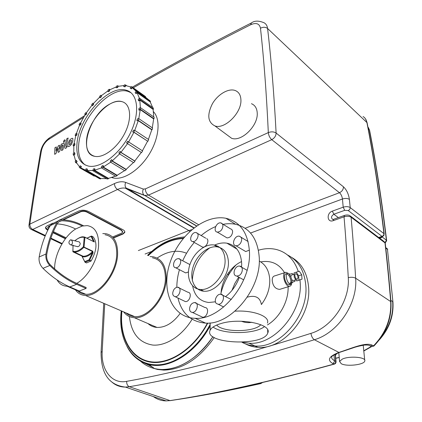 <?xml version="1.0" encoding="UTF-8"?>
<svg xmlns="http://www.w3.org/2000/svg" width="422" height="422" viewBox="0 0 422 422"><rect width="100%" height="100%" fill="white"/><g stroke="black" fill="none" stroke-linecap="round" stroke-linejoin="round"><path stroke-width="0.63" d="M72.399 241.642C72.605 243.367 72.12 244.47 70.943 244.955C68.454 243.768 68.269 242.064 70.395 239.844L71.629 240.208L72.399 241.642M70.965 239.849L79.357 241.943L80.27 243.578C79.879 245.44 79.03 246.485 77.727 246.717L77.126 246.427M101.111 96.422L99.85 97.514L99.65 96.306L100.911 95.219L101.444 96.649L100.183 97.735L99.85 97.514M101.47 95.594L100.911 95.219M108.032 90.825L101.291 95.741L101.444 96.649M93.352 104.086L92.196 105.442L91.695 104.545L92.845 103.195L93.684 104.308L92.529 105.658L92.196 105.442M93.383 103.548L92.845 103.195M99.777 97.06L93.304 103.638L93.684 104.308M86.452 113.207L85.466 114.737L84.695 114.209L85.677 112.679L86.784 113.423L85.803 114.953L85.466 114.737M86.209 113.022L85.677 112.679M92.028 105.141L86.204 113.027L86.784 113.423M80.808 123.224L80.059 124.849L79.072 124.717L79.821 123.097L80.808 123.224L81.145 123.435L80.396 125.06L80.059 124.849M79.072 124.717L79.61 125.054M80.396 125.06L79.652 124.959L76.345 133.658M76.767 133.552L76.292 135.167L75.148 135.441L75.622 133.832L76.767 133.552L77.105 133.763L76.635 135.378L76.292 135.167M75.148 135.441L75.717 135.789M76.635 135.378L75.775 135.583L74.05 143.86M74.578 143.575L74.42 145.084L73.18 145.754L73.344 144.245L74.578 143.575L74.921 143.781L74.763 145.289L74.42 145.084M73.18 145.754L73.803 146.128M74.763 145.289L73.834 145.79L73.781 153.191M74.414 152.664L74.583 153.972L73.333 155.016L73.17 153.708L74.414 152.664L74.763 152.869L74.926 154.178L74.583 153.972M73.333 155.016L74.066 155.444M74.926 154.178L73.992 154.958L75.633 161.051M76.34 160.233L76.825 161.251L75.649 162.607L75.163 161.589L76.34 160.233L76.825 161.251M75.649 162.607L76.698 163.214M77.179 161.457L76.292 162.47L79.563 166.864M80.28 165.746L81.077 166.395L80.053 167.988L79.262 167.334L80.28 165.746L81.077 166.395M80.053 167.988L94.248 176.159L94.486 175.795M83.73 169.56L85.281 170.456M81.43 166.6L80.66 167.792L85.418 170.145M86.056 168.758L87.111 168.979L86.325 170.71L85.27 170.483L86.056 168.758M92.882 170.541L86.874 170.483L87.465 169.185L87.111 168.979M85.27 170.483L99.529 178.701L100.589 178.939L100.784 178.511L86.874 170.483M86.325 170.71L100.589 178.939M93.325 168.964L94.575 168.731L94.09 170.477L92.835 170.71L93.325 168.964M101.48 167.882L94.565 170.251L94.934 168.937L94.575 168.731M92.835 170.71L107.141 179.023L108.396 178.812L108.512 178.379L94.565 170.251M94.09 170.477L108.396 178.812M101.618 166.257L102.979 165.572L102.841 167.212L101.475 167.898L101.618 166.257M110.643 162.196L103.232 167.012L103.332 165.783L102.979 165.572M101.475 167.898L115.786 176.349L117.147 175.689L117.179 175.283L103.232 167.012M102.841 167.212L117.147 175.689M110.348 160.75L111.719 159.643L111.957 161.056L110.58 162.159L110.348 160.75M119.563 153.909L112.252 160.914L111.719 159.643M110.58 162.159L124.859 170.783L126.231 169.707L126.167 169.359L112.252 160.914M111.957 161.056L126.231 169.707M118.862 152.78L120.143 151.334L120.745 152.4L119.463 153.845L118.862 152.78M127.549 143.638L120.945 152.353L120.143 151.334M119.463 153.845L133.679 162.67L134.95 161.257L134.792 160.988L120.945 152.353M120.745 152.4L134.95 161.257M126.505 142.926L127.592 141.249L128.52 141.887L127.439 143.564L126.505 142.926M133.916 132.286L132.672 131.938L133.479 130.155L134.671 130.314L148.655 139.566L147.869 141.317L133.916 132.286L128.641 141.95L127.592 141.249M127.439 143.564L141.555 152.59L142.625 150.944L128.641 141.95M128.52 141.887L142.625 150.944M134.671 130.314L133.864 132.097L132.672 131.938M147.869 141.317L133.864 132.097M136.886 120.666L137.35 118.92L138.711 118.593L138.247 120.339L136.886 120.666L138.252 120.655L134.771 130.382M138.252 120.655L151.783 129.807L152.126 129.733L152.569 128.008L138.711 118.593M152.126 129.733L138.247 120.339M138.843 109.984L138.938 108.407L140.362 107.626L140.273 109.203L138.843 109.984L139.186 110.216L140.257 109.636L138.78 118.64M140.257 109.636L153.661 118.914L154.019 118.724L154.093 117.163L140.362 107.626L139.819 100.051L138.775 100.921L138.163 99.392L139.55 98.231L139.824 99.523L138.437 100.684M154.019 118.724L140.273 109.203M139.819 100.051L153.107 109.403L153.455 109.124L153.16 107.837L139.55 98.231M153.455 109.124L139.824 99.523M135.757 93.42L135.145 92.492L136.401 91.052L137.013 91.975L135.757 93.42L136.095 93.658L137.034 92.576L139.429 98.331M137.034 92.576L150.227 101.95L150.538 101.591L149.91 100.668L136.401 91.052M150.538 101.591L137.013 91.975M131.073 88.646L130.176 88.14L131.216 86.526L132.112 87.027L131.073 88.646L131.411 88.878L130.176 88.14M133.774 88.799L145.3 97.007L145.558 96.612L132.112 87.027M136.174 91.31L132.186 87.67L131.411 88.878M124.775 86.605L123.667 86.536L124.427 84.869L125.54 84.933L124.775 86.605L125.107 86.837L123.667 86.536M126.611 85.692L125.54 84.933M130.92 86.985L125.677 85.587L125.107 86.837M117.332 87.338L116.092 87.697L116.541 86.088L117.785 85.724L117.332 87.338L117.664 87.57L116.092 87.697M118.503 86.23L117.785 85.724M124.131 85.513L118.002 86.357L117.664 87.57M109.604 90.936L109.272 90.704L107.979 91.458L108.312 91.685L109.604 90.936L109.694 89.844L116.324 86.863M145.3 97.007L148.486 99.655M150.227 101.95L152.637 107.468M153.107 109.403L153.745 116.926M153.661 118.914L152.289 127.819M151.783 129.807L148.407 139.402M147.568 141.275L142.388 150.781M141.317 152.437L134.792 160.988M133.426 162.512L126.167 169.359M124.569 170.609L117.179 175.283M115.412 176.127L108.512 178.379M106.555 178.68L100.784 178.511M80.481 123.182L85.218 114.568M77.004 143.353C78.972 117.126 109.066 84.068 126.537 90.313C138.1 93.568 140.283 113.27 130.171 133.489C120.212 153.75 100.758 168.61 88.652 166.131C79.79 163.836 75.907 156.24 77.004 143.353M107.979 91.458L108.106 90.007L109.393 89.253L109.272 90.704M110.005 89.675L109.393 89.253M86.557 140.125C87.818 121.235 109.567 97.324 122.137 101.702C130.678 103.991 132.25 118.339 124.944 132.925C117.749 147.536 103.643 158.282 94.844 156.346C88.62 154.658 85.856 149.251 86.557 140.125M85.265 165.044C79.974 161.019 77.79 154.13 78.719 144.382C80.644 118.186 110.706 85.212 128.198 91.484L130.941 92.692M93.109 236.847L93.215 236.895C97.461 242.719 96.759 250.742 91.126 260.96L89.021 259.857L89.358 260.495L89.622 260.247L93.088 252.915L92.756 251.19L83.345 246.791L83.851 247.313L84.052 246.96L84.949 237.301L84.221 237.386L84.949 237.301L94.322 241.97L84.864 237.132M93.088 252.915L92.397 252.715L89.021 259.857L84.78 261.587L85.112 262.22L82.427 257.162M81.715 255.996L83.129 256.249C86.178 256.349 89.316 254.777 92.555 251.538L92.397 252.715C88.905 255.927 85.608 257.288 82.522 256.798L81.768 256.017L73.059 251.887L74.42 252.113C77.458 252.192 80.602 250.594 83.851 247.313L92.555 251.538L92.756 251.19M93.352 241.484L93.906 241.637M91.126 260.96L86.615 262.922L85.007 262.241L81.868 256.08L83.129 256.249L74.42 252.113L72.969 251.823L72.874 251.238L72.853 251.649M69.815 286.944L76.656 284.312C67.341 280.219 58.389 273.941 49.791 265.48L42.981 268.334C51.553 276.711 60.499 282.914 69.815 286.944L79.23 291.016L86.067 288.442L86.151 287.509L76.746 283.368C87.586 277.301 97.614 260.205 98.563 246.153C99.064 233.841 95.298 226.999 87.254 225.622L82.232 226.039L75.628 229.004C64.139 236.093 54.348 254.635 54.623 268.888M76.656 284.312L86.067 288.442M49.791 265.48C46.694 262.115 45.407 258.296 45.935 254.028C48.097 241.933 51.769 231.43 56.938 222.521C57.941 220.859 59.36 219.968 61.19 219.841L61.475 219.836C68.48 219.878 75.427 221.661 82.311 225.174L83.487 225.77M77.706 290.805C79.879 292.989 82.554 294.145 85.735 294.271C98.595 295.447 115.939 273.757 116.709 255.146C117.026 243.014 113.138 236.214 105.036 234.743M57.128 279.965C59.391 283.974 62.725 286.069 67.13 286.237L68.179 286.216M57.218 223.929C63.427 224.267 69.567 225.955 75.628 229.004M76.746 283.368C67.541 279.311 58.695 273.103 50.207 264.736C47.428 261.719 46.272 258.29 46.747 254.455C48.878 242.471 52.507 232.063 57.624 223.222L59.28 221.476L61.696 220.801C68.596 220.838 75.443 222.584 82.232 226.039M42.981 268.334C39.89 265.005 38.618 261.218 39.162 256.972C41.372 244.95 45.085 234.495 50.302 225.617L51.98 223.792M148.017 323.579C150.527 325.889 153.518 327.177 157.005 327.43C165.377 327.609 173.089 322.946 180.136 313.451M123.657 311.89C126.347 315.466 129.902 317.407 134.328 317.708C148.338 319.269 166.226 297.42 166.284 278.225C166.136 265.723 161.658 258.565 152.848 256.734L150.084 256.587M125.999 312.897C128.367 315.144 131.226 316.373 134.571 316.584C148.085 318.109 165.334 297.051 165.408 278.536C165.276 266.461 160.951 259.546 152.432 257.795M75.443 289.83C77.87 293.385 81.203 295.258 85.444 295.447C98.795 296.655 116.81 274.11 117.59 254.793C117.912 242.212 113.877 235.159 105.484 233.63L102.768 233.582M229.014 272.079L229.325 273.688M214.27 337.526C199.216 358.821 182.394 369.677 163.799 370.11L157.469 369.456L151.556 367.699M228.012 273.467L228.302 275.344L228.012 273.467M212.915 336.672C197.818 358.125 180.938 369.081 162.275 369.53C153.719 369.319 146.423 366.496 140.384 361.068C144.451 364.735 149.156 367.23 154.505 368.564C172.672 373.417 197.385 360.662 212.915 336.672M151.799 366.813L145.754 363.564L151.799 366.813M152.347 366.998L144.203 362.967L152.347 366.998M305.786 285.309C308.825 314.923 279.992 348.677 254.909 345.956C250.177 345.676 245.857 344.436 241.938 342.231C245.857 344.436 250.177 345.676 254.909 345.956C279.992 348.677 308.825 314.923 305.786 285.309C304.346 270.497 298.222 260.369 287.414 254.93C298.222 260.369 304.346 270.497 305.786 285.309M334.366 354.68L335.205 355.102L335.717 361.269C335.717 362.667 335.11 363.6 333.892 364.07C270.861 381.441 216.243 393.615 170.034 400.599L170.235 400.642C216.491 393.673 271.14 381.509 334.177 364.154C335.421 363.827 336.049 363.015 336.06 361.728L334.451 360.636C332.272 359.528 331.339 358.199 331.66 356.648L331.871 356.785C331.66 356.099 334.129 354.67 339.267 352.497L338.887 352.417C328.986 356.279 326.897 359.955 332.615 363.442L334.488 364.075M369.155 345.354L370.316 345.94L372.251 345.233C365.969 341.72 350.292 348.852 338.887 352.417L314.364 339.736C337.953 332.958 357.772 303.587 355.646 278.203C354.359 256.924 352.839 236.594 351.093 217.214L384.996 242.882C387.095 261.492 388.984 280.952 390.661 301.266C391.569 318.114 385.84 332.995 373.481 345.919L371.545 346.626L370.263 345.903M364.708 360.087L363.221 345.238M379.394 238.024C381.077 238.055 381.915 237.633 381.91 236.768L381.905 236.753M380.855 237.095L378.877 237.633M363.078 116.535C365.067 117.78 366.317 119.648 366.829 122.137C373.338 155.475 379.035 192.638 383.93 233.624L350.202 207.577L349.405 199.39C348.588 193.988 346.599 189.789 343.434 186.793L276.115 133.051C274.073 94.465 271.23 59.613 267.585 28.485L367.103 122.733C373.602 156.013 379.294 193.081 384.184 233.952M291.655 257.415C301.593 263.128 307.232 272.981 308.572 286.971C311.652 316.489 282.925 350.07 257.863 347.322C253.406 347.058 249.297 345.929 245.541 343.946M30.943 229.273L31.692 229.647L32.71 229.441L117.532 189.478C120.349 188.165 122.966 187.727 125.387 188.175L144.498 195.433L148.523 195.101L271.747 139.666C274.516 138.131 275.972 135.931 276.115 133.051C273.894 131.632 271.293 131.479 268.318 132.598C268.64 135.504 269.785 137.862 271.747 139.666L339.467 192.706C341.066 194.194 342.057 196.288 342.448 198.994L343.202 207.186L332.346 211.127C326.232 213.094 327.076 223.038 333.211 220.653L344.041 216.813C346.9 215.995 349.252 216.127 351.093 217.214L350.002 215.742C348.577 214.882 346.763 214.766 344.563 215.394L344.041 216.813C345.687 236.146 347.1 256.423 348.277 277.639C350.075 300.596 332.219 327.092 310.93 333.369C238.483 356.358 177.055 372.346 126.658 381.346C111.825 384.358 101.09 370.12 102.182 351.542L104.73 303.745M47.802 230.222C45.929 229.251 45.217 228.196 45.676 227.057L47.048 225.875L52.924 223.127M58.69 220.437L78.988 210.947C82.042 209.824 85.202 209.987 88.467 211.443L122.981 229.753C124.485 230.591 125.065 231.514 124.727 232.522L122.95 234.036L113.766 237.892M65.405 238.762L52.945 232.717M251.459 103.691C255.02 105.178 256.945 108.275 257.225 112.98C258.29 125.724 241.389 142.172 231.588 138.268L227.094 134.94M153.487 111.719C160.771 119.252 159.273 137.672 149.509 153.74C139.814 169.844 123.894 180.247 113.449 178L111.746 177.546M179.888 237.449L184.467 236.948M221.302 290.558L221.128 292.071M210.151 325.853C195.534 353.504 168.352 369.767 148.882 364.487C139.255 361.965 131.98 355.989 127.064 346.557M210.151 325.119C197.459 349.353 174.824 365.536 156.309 364.94C150.137 364.819 144.604 363.215 139.708 360.13M157.079 258.074C167.487 251.09 177.314 249.481 186.556 253.258M192.105 319.264C182.014 335.891 165.941 346.167 152.854 345.075C139.123 342.859 131.311 333.359 129.422 316.563M207.387 323.115C193.761 349.063 168.974 365.041 150.1 361.643C131.142 358.341 120.133 337.895 121.689 313.936L121.916 311.141M148.275 255.653C159.3 244.892 170.921 239.19 183.132 238.541M122.702 231.757L121.494 230.022L86.979 211.76C84.811 210.794 82.707 210.683 80.676 211.433L62.609 219.851M112.526 237.016L121.457 233.25L122.638 232.248L121.467 230.396L86.948 212.145C84.775 211.179 82.67 211.069 80.639 211.818L63.321 219.878M50.329 225.575L48.746 226.308L47.723 227.606M50.044 226.06L47.776 227.474L48.388 229.083M53.409 231.631L66.127 237.823M45.565 227.347L47.966 229.906M53.082 232.39L65.616 238.477M113.386 237.697L122.976 233.661L124.833 231.884M342.395 359.059L339.557 361.411L341.256 363.722C346.773 366.839 364.418 364.798 364.798 360.931C366.28 357.123 349.469 355.693 342.395 359.059M109.641 104.165C114.309 101.544 118.476 100.721 122.137 101.702C130.678 103.991 132.25 118.339 124.944 132.925C117.749 147.536 103.643 158.282 94.844 156.346C77.738 153.882 89.385 114.615 109.641 104.165M240.915 99.835C241.817 112.737 224.668 129.712 214.914 125.914C207.772 122.285 206.907 114.942 212.319 103.896C217.726 94.37 228.524 87.945 235.254 90.53C238.805 91.97 240.693 95.071 240.915 99.835M242.624 342.2L248.917 343.181C274.042 345.845 303.08 311.758 300.142 281.949L299.973 279.928M298.285 271.52C294.176 259.393 286.686 252.008 275.824 249.37C270.222 248.147 264.436 248.437 258.464 250.23M235.967 265.011C228.735 273.045 223.771 282.313 221.065 292.821M284.549 272.733C279.042 263.739 271.109 260.131 260.738 261.904M238.71 277.117L234.811 283.489L231.973 290.394M267.464 324.908C279.723 317.634 288.659 301.102 288.11 286.77M298.644 275.761L296.197 272.19L294.002 272.96L294.261 277.354L296.729 280.947L298.913 280.134L298.644 275.761L301.73 274.791L299.282 271.204L296.197 272.19M296.729 280.947L302.01 279.169L301.73 274.791M302.01 279.169L298.913 280.134M298.059 277.512C297.721 275.35 296.951 274.105 295.732 273.778C293.865 273.699 295.374 279.512 297.178 279.338L298.059 277.512M294.081 274.305L291.787 275.033C289.909 274.959 291.402 280.757 293.216 280.572L293.585 280.456M294.883 280.05L294.962 281.363L289.698 283.136L291.903 282.318L291.739 279.433M290.906 276.879L289.212 274.421L292.256 273.445L293.068 274.627M294.962 281.363L291.903 282.318M289.93 274.189L287.999 273.25C284.254 273.118 287.203 284.65 290.842 284.301L292.573 282.244M290.848 282.708L290.911 281.194C290.431 277.465 289.081 275.033 286.865 273.889M287.999 273.25L286.269 273.804C282.513 273.678 285.451 285.193 289.102 284.839L289.851 284.607M290.267 284.212L290.832 282.782M288.047 273.25L285.858 272.306C281.094 272.153 284.829 286.786 289.466 286.353L290.8 285.736L291.613 284.053M281.194 288.906L279.67 289.376C275.36 289.017 272.881 286.069 272.237 280.514C272.148 277.713 273.066 276.146 274.991 275.814L285.858 272.306M247.318 297.151C255.447 294.925 260.131 297.389 261.387 304.547C267.163 296.835 269.959 288.558 269.763 279.707C269.152 270.708 265.654 264.499 259.272 261.07M241.574 261.566C230.201 266.746 221.149 281.21 220.996 294.382M251.865 322.25C248.584 322.994 245.077 322.661 241.347 321.242M260.791 324.687C254.624 332.372 223.011 332.61 216.676 325.072M235.022 311.178C253.4 309.975 270.391 316.511 267.395 323.088M264.504 326.591C254.856 334.366 222.848 334.599 213.073 327.034M210.151 323.774L209.882 322.951M220.796 323.605C239.981 317.434 272.459 324.202 267.775 332.974C263.803 346.684 203.204 343.883 210.145 330.236C211.411 327.583 214.956 325.373 220.796 323.605M241.579 267.184L241.69 263.644C240.909 251.981 235.982 245.156 226.904 243.177C222.874 242.539 218.702 243.204 214.397 245.171M209.824 247.793C199.057 255.98 193.218 266.846 192.295 280.398M192.654 285.91C194.537 295.885 199.938 301.413 208.864 302.495L215.447 301.799M225.506 296.698C231.736 291.813 236.336 285.393 239.306 277.444M177.947 298.022C181.729 313.477 190.939 321.838 205.572 323.115C230.897 325.336 261.429 288.748 259.261 257.594C257.758 238.863 249.85 227.753 235.539 224.277C231.551 223.481 227.405 223.496 223.106 224.335M215.626 226.588C210.578 228.655 205.767 231.646 201.199 235.55M194.284 242.444C189.557 247.936 185.696 254.055 182.7 260.807M179.45 269.695C177.72 275.65 176.844 281.527 176.829 287.319M243.974 250.52L245.72 251.554L249.386 250.146M231.34 299.514L220.68 294.224C225.754 294.287 223.217 304.763 218.221 304.267L216.507 303.592C213.411 301.239 216.771 293.717 220.68 294.224M200.788 316.358L202.665 317.238C207.408 317.666 209.745 307.527 204.928 307.522L194.663 302.553C199.485 302.532 197.069 312.792 192.321 312.385C190.549 312.18 189.62 310.951 189.547 308.698C190.042 305.022 191.746 302.97 194.663 302.553M183.765 300.807L185.4 301.593C189.842 302.105 192.416 292.362 187.885 292.256L177.715 287.24C182.246 287.319 179.598 297.178 175.162 296.687C172.434 295.764 172.002 293.411 173.859 289.634C174.993 288.015 176.28 287.213 177.715 287.24M184.245 272.174L185.717 272.939L188.423 271.947M189.916 264.589L178.606 258.628C182.953 258.897 179.925 268.424 175.689 267.748C172.034 267.595 173.358 260.036 177.224 258.818L178.606 258.628M201.13 246.306L202.555 247.113C206.1 247.909 209.75 240.572 206.78 238.63M225.496 237L227.015 237.902C230.196 237.713 232.063 235.703 232.622 231.873C232.533 230.185 231.815 229.167 230.459 228.835L220.796 222.916C222.146 223.249 222.863 224.267 222.937 225.97C222.352 229.842 220.469 231.884 217.283 232.1C212.651 231.52 216.365 221.851 220.796 222.916M240.582 243.13C239.216 245.024 237.66 245.899 235.919 245.752C230.966 245.214 234.574 235.149 239.332 236.199C241.98 237.264 242.397 239.575 240.582 243.13M238.256 275.846L236.737 276.035C231.53 275.735 234.653 265.269 239.68 266.108C243.921 266.335 242.74 274.595 238.256 275.846M197.016 232.981C199.981 234.917 196.272 242.349 192.727 241.569C188.302 241.115 191.773 231.625 196.008 232.554L197.016 232.981M249.455 251.755C248.073 232.838 240.223 221.682 225.912 218.279C204.67 214.091 178.532 235.745 169.939 262.932C160.924 290.046 171.912 317.708 195.191 318.309C220.537 320.414 251.417 283.22 249.455 251.755M225.095 260.358C224.615 251.507 220.938 246.385 214.07 244.982C204.839 243.557 193.445 253.126 189.742 265.116C185.88 277.09 190.707 288.812 200.355 289.46C211.691 290.874 225.686 274.564 225.095 260.358M228.429 262.236C227.933 253.416 224.246 248.3 217.377 246.886C208.146 245.44 196.779 254.957 193.107 266.904C189.278 278.826 194.131 290.521 203.773 291.185C215.109 292.62 229.056 276.399 228.429 262.236M55.868 153.65L58.231 148.286L58.194 152.379L59.407 151.714L62.066 145.126L62.503 144.883L62.825 145.284L61.501 150.575L62.904 149.81L64.26 144.393L63.97 142.937L61.306 144.182L59.407 149.23L59.444 145.215L58.363 145.812L56.052 151.071L56.348 146.93L54.929 147.716L54.66 154.31L55.868 153.65M71.482 140.225L70.152 140.959L69.372 142.974L69.377 144.735L70.564 143.918L71.355 141.882L71.482 140.225M69.324 140.463L67.947 143.754L67.852 146.365L68.243 146.619L69.382 146.339L71.397 144.424L72.784 141.096L72.864 138.506L72.494 138.268L71.318 138.558L69.324 140.463M66.755 138.785L64.708 146.94L65.004 148.417L66.623 147.774L67.024 146.165L66.201 146.545L66.148 146.054L68.164 137.999L66.755 138.785M64.181 142.035L65.152 140.521L64.856 139.856L64.424 139.946L63.453 141.46L63.748 142.13L64.181 142.035M86.921 238.156L91.242 236.12M75.332 240.466C78.508 237.802 81.467 236.774 84.221 237.386L83.345 246.791C79.594 250.52 76.108 252.003 72.874 251.238L73.069 245.15M84.648 237.064L83.725 236.927C81.821 236.41 78.977 237.575 75.19 240.429M94.322 241.97L91.743 236.156L93.215 236.895M86.958 238.177L91.094 236.383L93.499 241.431M86.615 262.922L85.112 262.22L89.358 260.495L90.857 261.207M58.996 221.671L61.696 220.801M56.938 222.521L50.302 225.617M45.935 254.028L39.162 256.972M390.925 301.566C389.253 281.337 387.364 261.951 385.27 243.41L383.899 241.442L350.787 216.338M373.918 346.008L372.251 345.233M339.641 352.37L353.393 347.77C356.041 346.805 359.618 345.919 364.123 345.112C367.319 344.869 369.382 345.149 370.316 345.94L371.545 346.626L373.881 346.04C386.156 333.238 391.843 318.468 390.941 301.735L355.646 278.203C353.741 277.212 351.283 277.022 348.277 277.639M336.044 361.559L335.295 354.163M335.743 354.496L337.811 353.029M333.976 354.918L334.451 360.636C334.446 362.034 333.834 362.967 332.615 363.442M111.73 381.936C115.565 385.365 120.112 387.079 125.387 387.09L129.322 386.716L170.034 400.599L166.12 400.895L170.72 400.568M101.053 352.755L101.069 352.328C101.111 369.593 105.933 384.732 125.387 387.09L166.12 400.895C161.341 400.816 157.095 399.376 153.381 396.574M262.004 382.923L260.4 383.556L261.012 383.545M392.924 301.878L387.459 249.349L392.94 302.041C393.8 316.162 389.216 328.822 379.193 340.021M385.719 247.434L387.459 249.349L385.792 248.104M390.825 300.369L392.666 301.588C393.52 314.253 389.807 325.979 381.514 336.767M371.165 346.536L363.748 350.803M339.209 357.387L335.764 358.194M261.577 382.765L261.265 382.833M259.593 383.223L260.4 383.556C231.71 389.975 205.139 395.108 180.69 398.959M178.527 399.317L179.155 399.281M386.642 240.514C381.773 200.16 376.102 163.499 369.635 130.519L369.366 129.944C375.838 162.982 381.52 199.733 386.394 240.197L386.668 240.709L385.202 243.003M381.894 236.758L386.394 240.197L385.086 242.666M367.915 126.964L369.366 129.944L368.29 128.942M333.538 219.319L332.779 219.493C330.822 217.836 331.175 216.085 333.844 214.244L344.711 210.335L348.208 210.52L382.037 236.394C383.318 235.845 383.946 234.922 383.93 233.624L384.015 235.27L382.643 236.515M378.682 237.486L382.037 236.394L382.48 236.568L380.797 237.117M348.208 210.52C349.527 209.913 350.191 208.932 350.202 207.577C348.382 206.474 346.051 206.347 343.202 207.186L344.711 210.335M133.257 87.845C167.734 67.9 206.859 46.874 250.636 24.761C256.18 22.371 259.461 23.532 260.479 28.232C263.175 26.866 265.538 26.95 267.585 28.485C267.242 25.811 266.087 23.917 264.119 22.793C258.807 20.551 254.582 20.594 251.449 22.915C206.965 45.449 167.254 66.871 132.318 87.175M250.541 233.034L342.448 198.994C345.27 198.14 347.591 198.271 349.405 199.39M145.089 254.012L151.704 251.438M103.738 303.318L101.069 352.328L102.182 351.542M344.373 215.463L333.755 219.234L333.211 220.653M338.37 217.594L333.844 214.244L332.346 211.127M310.93 333.369C311.462 336.424 312.602 338.549 314.364 339.736C241.606 362.356 179.925 378.017 129.322 386.716C127.481 385.819 126.595 384.025 126.658 381.346M245.129 228.26L339.467 192.706C342.1 191.44 343.424 189.473 343.434 186.793M189.842 231.362L188.871 230.565L138.369 250.557M191.662 229.732L188.871 230.565L117.532 189.478C115.528 188.075 114.515 186.107 114.489 183.575L29.872 224.119L29.018 224.836L28.939 225.506M45.386 235.502L32.71 229.441C30.716 228.249 29.772 226.472 29.872 224.119C33.517 198.572 37.373 174.117 41.44 150.754L40.633 151.472L40.523 152.105M62.187 243.531L50.893 238.135M41.44 150.754C42.532 145.959 44.906 142.209 48.567 139.508L49.469 137.878M194.041 227.796L126.294 188.165C124.896 186.614 124.696 184.704 125.698 182.425C122.369 181.238 118.635 181.618 114.489 183.575M250.636 24.761L251.449 22.915M48.567 139.508L83.472 117.48M127.639 91.094L128.024 90.872M196.483 225.997L143.907 194.99C142.504 193.403 142.314 191.435 143.348 189.088L125.698 182.425M198.504 224.657L148.523 195.101C146.492 193.64 145.437 191.572 145.358 188.903L143.348 189.088M260.479 28.232C263.908 59.302 266.519 94.09 268.318 132.598L145.358 188.903M207.782 323.104C194.099 349.31 169.09 365.499 150.047 362.097C130.92 358.8 119.816 338.186 121.388 314.037L121.636 311.019M148.006 255.516C159.215 244.523 171.037 238.725 183.47 238.135M210.151 324.412C197.507 348.947 174.661 365.431 155.998 364.819C147.42 364.592 140.173 361.649 134.27 355.978M121.467 230.396L121.494 230.022M86.948 212.145L86.979 211.76M80.639 211.818L80.676 211.433M48.699 226.683L48.746 226.308M47.807 230.222L47.85 229.848M122.95 234.036L122.976 233.661M70.943 244.955L77.727 246.717M86.943 170.493L100.853 178.527M126.537 90.313L128.198 91.484M91.632 236.104L91.284 236.098M72.974 245.135L72.969 251.823M86.505 262.943L85.001 262.241M85.735 294.271L67.13 286.237M61.506 220.806L59.977 221.123M59.555 220.194L51.505 224.156M157.005 327.43L134.328 317.708M134.571 316.584L85.444 295.447M162.275 369.53L163.799 370.11M385.244 243.193L384.669 242.017M335.226 354.469L336.334 353.984L335.532 355.403M177.398 399.502L178.691 399.349C203.779 395.467 231.098 390.223 260.659 383.619L262.299 382.596M387.707 249.655L387.127 248.484M363.775 351.046L371.571 346.631M339.225 357.529L335.775 358.331M368.359 127.518L369.582 130.261M367.05 122.459L365.457 118.788M84.505 115.728L49.305 137.983C44.774 141.354 41.883 145.854 40.633 151.472C36.55 174.84 32.679 199.295 29.018 224.836C28.743 227.062 29.635 228.666 31.692 229.647L45.149 236.072M61.876 244.053L50.693 238.72M196.636 225.891L145.179 195.629L126.294 188.165L125.387 188.175L193.745 228.028M148.882 364.487L154.505 368.564M184.367 237.064C171.258 237.808 158.999 243.884 147.584 255.299M121.214 310.84L120.914 314.369C118.872 341.182 132.698 364.318 155.998 364.819L156.309 364.94M257.863 347.322L248.917 343.181M47.776 227.474L47.823 227.105M124.727 232.522L124.754 232.147M339.557 361.411L338.803 352.66M112.336 177.351L113.449 178M231.588 138.268L214.914 125.914M293.216 280.572L295.896 279.733M295.379 273.889L295.732 273.778M289.102 284.839L290.842 284.301M279.67 289.376L289.466 286.353M267.775 332.974L267.659 329.935M210.145 330.236L210.156 322.92M236.916 249.075L226.904 243.177M235.919 245.752L245.72 251.554M239.332 236.199L248.12 241.553M236.737 276.035L243.689 279.86M239.68 266.108L247.07 270.296M218.221 304.267L223.697 306.989M192.321 312.385L202.665 317.238M175.162 296.687L185.4 301.593M175.689 267.748L185.717 272.939M192.727 241.569L202.555 247.113M196.008 232.554L205.772 238.198M217.283 232.1L227.015 237.902M235.539 224.277L225.912 218.279M205.572 323.115L195.191 318.309M217.377 246.886L214.07 244.982M203.773 291.185L200.355 289.46"/></g></svg>
